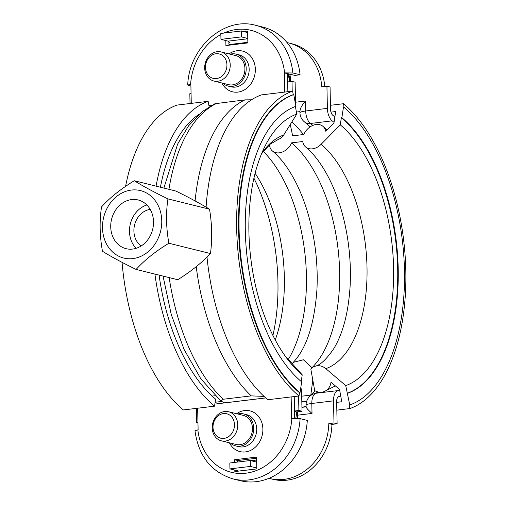 <?xml version="1.0" encoding="UTF-8"?>
<svg xmlns="http://www.w3.org/2000/svg" width="506" height="506" viewBox="0 0 506 506"><rect width="100%" height="100%" fill="white"/><g stroke="black" fill="none" stroke-linecap="round" stroke-linejoin="round"><path stroke-width="0.76" d="M290.273 124.495L292.645 135.842L303.84 134.495A13.479 10.177 129.8 0 1 316.161 124.52A13.479 10.177 129.8 0 1 322.936 126.317A13.479 10.177 129.8 0 1 325.744 131.212L333.966 122.869L335.687 111.56L330.981 112.123M336.667 402.371L341.765 401.751L339.551 389.468L331 382.194A13.479 11.505 70.6 0 1 323.872 391.688A13.479 11.505 70.6 0 1 321.765 392.175A13.479 11.505 70.6 0 1 314.694 390.556L310.804 369A13.479 11.505 70.6 0 1 314.903 366.262A13.479 11.505 70.6 0 1 325.832 368.659L345.737 385.604L349.754 404.983L349.241 405.047L349.874 408.57L336.832 410.145M312.784 379.962L310.81 395.104L301.702 396.198M292.215 363.656L293.29 362.353L303.366 359.76L312.139 367.767M263.303 151.383A124.906 63.958 -96.9 0 1 288.357 359.349M330.443 105.299L343.492 103.724L342.998 106.962L343.504 106.899L341.866 117.708L341.354 117.765L340.272 124.862L321.133 144.292A13.479 10.177 129.8 0 1 305.681 147.031A13.479 10.177 129.8 0 1 302.771 141.516L291.576 142.869A13.479 10.177 129.8 0 1 272.475 151.041A13.479 10.177 129.8 0 1 269.565 145.526L268.458 145.658M291.576 142.869A124.906 63.958 -96.9 0 1 338.697 255.1A124.906 63.958 -96.9 0 1 311.911 367.799M291.829 122.003A151.262 77.456 -96.9 0 1 303.537 134.533M315.232 390.866A151.262 77.456 -96.9 0 1 310.81 395.104M253.936 178.201A138.6 70.973 -96.9 0 1 272.924 335.459M340.272 124.862A138.6 70.973 -96.9 0 1 393.586 267.756A138.6 70.973 -96.9 0 1 345.737 385.604M341.354 117.765A146.468 75.002 -96.9 0 1 397.691 268.775A146.468 75.002 -96.9 0 1 347.122 393.314M341.866 117.708A146.468 75.002 -96.9 0 1 398.203 268.711A146.468 75.002 -96.9 0 1 347.635 393.251M343.504 106.899A158.454 81.137 -96.9 0 1 404.458 270.261A158.454 81.137 -96.9 0 1 349.754 404.983M343.492 103.724A162.046 82.978 -96.9 0 1 405.818 270.786A162.046 82.978 -96.9 0 1 349.874 408.57M339.646 390.018A142.275 72.851 -96.9 0 1 337.812 390.613A11.98 6.135 83.1 0 0 333.524 400.853L333.985 422.997L337.116 423.769L331.936 424.395A53.914 45.458 103.9 0 1 273.012 479.321L269.881 478.549A53.914 45.458 -76.1 0 0 328.805 423.623L333.985 422.997M337.116 423.769L336.648 401.625A5.99 3.068 -96.9 0 1 338.799 396.508A148.271 75.919 83.1 0 0 340.702 395.888M334.864 116.962A148.271 75.919 83.1 0 0 332.904 115.381A5.99 3.068 -96.9 0 1 330.526 109.144L330.057 87L326.933 86.222L327.395 108.366A11.98 6.135 83.1 0 0 332.164 120.845A142.275 72.851 -96.9 0 1 334.042 122.363M206.998 257.099A162.046 82.978 83.1 0 0 267.851 399.74L299.014 395.977L299.508 392.738L300.02 392.675L301.665 381.872A146.468 75.002 83.1 0 1 245.321 230.869A146.468 75.002 83.1 0 1 295.89 106.323L293.777 94.59L293.265 94.654L292.626 91.131L261.469 94.894A162.046 82.978 83.1 0 0 206.094 207.131M209.123 106.766L208.149 101.333A162.046 82.978 83.1 0 0 156.082 186.145M208.149 101.333L176.986 105.096A162.046 82.978 83.1 0 0 125.57 186.391M122.06 262.336A162.046 82.978 83.1 0 0 183.368 409.942L214.531 406.179L215.6 399.152A154.26 78.987 83.1 0 1 159.08 275.119M154.912 274.081A162.046 82.978 83.1 0 0 214.531 406.179M292.626 91.131A162.046 82.978 83.1 0 0 236.681 228.914A162.046 82.978 83.1 0 0 299.014 395.977M293.265 94.654A158.454 81.137 83.1 0 0 238.56 229.382A158.454 81.137 83.1 0 0 299.508 392.738M293.777 94.59A158.454 81.137 83.1 0 0 239.072 229.319A158.454 81.137 83.1 0 0 300.02 392.675M301.215 381.499L302.234 374.838L288.395 359.393A13.479 10.177 -50.2 0 0 287.585 358.609L286.111 357.344M261.539 153.811L270.014 144.286L278.37 139.378A13.479 11.505 -109.4 0 0 283.695 135.026L296.769 114.097A138.6 70.973 83.1 0 0 265.909 144.438A138.6 70.973 83.1 0 0 292.588 365.402A138.6 70.973 83.1 0 0 302.234 374.838M296.769 114.097L295.403 106.5M199.003 114.305A154.26 78.987 83.1 0 0 160.415 187.214M237.763 424.749A14.978 12.631 -76.1 0 0 228.592 411.751A14.978 12.631 -76.1 0 0 212.735 423.256A14.978 12.631 -76.1 0 0 221.394 440.827A14.978 12.631 -76.1 0 0 237.763 424.749M228.592 411.751L243.285 415.388A14.978 12.631 103.9 0 1 252.456 428.386A14.978 12.631 103.9 0 1 236.087 444.464L221.394 440.827M296.415 418.266A25.458 21.467 -76.1 0 0 295.871 417.994L296.548 418.272M234.468 424.686A12.58 10.607 103.9 0 1 218.605 437.374A12.58 10.607 103.9 0 1 218.149 415.881A12.58 10.607 103.9 0 1 234.468 424.686M230.224 64.932A14.978 12.631 -76.1 0 0 221.052 51.935A14.978 12.631 -76.1 0 0 205.196 63.44A14.978 12.631 -76.1 0 0 213.855 81.011A14.978 12.631 -76.1 0 0 230.224 64.932M221.052 51.935L235.745 55.571A14.978 12.631 103.9 0 1 244.923 68.569A14.978 12.631 103.9 0 1 228.548 84.647L213.855 81.011M226.935 64.869A12.58 10.607 103.9 0 1 211.065 77.557A12.58 10.607 103.9 0 1 210.616 56.065A12.58 10.607 103.9 0 1 226.935 64.869M297.775 411.776A8.988 4.598 83.1 0 0 297.458 415.198L297.528 418.31M306.181 406.83C306.168 407.773 308.116 409.974 312.019 413.44L297.458 415.198M268.983 478.315A53.914 45.458 -76.1 0 0 269.881 478.549M306.111 406.47L301.937 407.254M301.823 401.808L306.706 401.22M318.584 392.061L314.643 393.535A11.98 10.253 73.4 0 1 316.105 393.238A142.275 72.851 83.1 0 0 319.216 392.163M312.834 125.412A142.275 72.851 83.1 0 0 310.45 123.47A11.98 9.171 128 0 1 304.568 121.984L310.172 126.835M295.472 102.231L305.479 101.023C301.734 105.368 299.906 108.898 299.995 111.617M326.933 86.222L321.753 86.849A53.914 45.458 -76.1 0 0 288.863 43.01A53.914 45.458 -76.1 0 0 287.098 42.618M289.736 74.11A17.375 14.649 103.9 0 1 290.273 81.605M288.863 43.01L291.994 43.782A53.914 45.458 103.9 0 1 324.789 86.482M331.936 424.395L328.805 423.623M209.528 209.199A80.985 9.241 24.3 0 0 175.86 191.04L134.273 180.743C143.046 186.195 154.273 192.248 167.941 198.909L209.528 209.199A80.985 41.467 83.1 0 1 210.458 253.55A80.985 32.226 151 0 1 177.72 279.729L136.127 269.432C122.458 262.772 111.238 256.719 102.459 251.267C99.701 235.885 99.391 221.103 101.529 206.922C109.998 197.593 120.909 188.864 134.273 180.743M110.725 226.909A25.091 21.157 103.9 0 1 138.151 199.971A25.091 21.157 103.9 0 1 152.654 229.408A25.091 21.157 103.9 0 1 126.095 248.68A25.091 21.157 103.9 0 1 110.725 226.909M146.866 204.981A25.091 21.157 -76.1 0 0 129.485 231.552A25.091 21.157 -76.1 0 0 136.139 248.313M150.193 209.37A19.911 16.787 -76.1 0 0 133.9 231.021A19.911 16.787 -76.1 0 0 141.13 245.986M167.941 198.909C165.804 213.083 166.113 227.864 168.871 243.253L210.458 253.55M168.871 243.253C155.513 251.374 144.596 260.103 136.127 269.432M132.838 258.598A34.743 29.297 -76.1 0 0 157.423 204.095A34.743 29.297 -76.1 0 0 106.102 210.287A34.743 29.297 -76.1 0 0 132.838 258.598M251.507 99.796L245.043 99.872L214.917 103.73L201.983 111.763L188.586 125.817L177.65 144.02L163.887 188.074M265.72 397.906L224.658 402.865L220.964 401.094L223.146 399.266L251.242 395.875L264.062 396.407M247.788 38.772L228.143 41.144A2.998 1.531 -96.9 0 1 229.477 42.795L228.782 43.118A2.998 1.531 -96.9 0 1 229.003 44.579L229.016 45.198M228.94 41.745L228.965 43.029M243.671 31.587L247.63 31.106L247.877 42.921L225.91 45.578L225.809 40.569M247.655 32.258L246.801 32.359M284.758 92.079L284.353 72.877L292.879 72.997L300.064 74.774L294.935 75.394L287.484 73.648L287.863 91.706M230.129 54.186A16.477 13.89 103.9 0 1 236.106 54.123A16.477 13.89 103.9 0 1 245.631 73.452A16.477 13.89 103.9 0 1 228.193 86.102A16.477 13.89 103.9 0 1 222.931 83.262M190.907 86.159L187.732 85.084L190.87 84.16L191.268 103.369M211.635 105.349L208.927 105.672M284.353 72.877L287.484 73.648M300.064 74.774A61.403 51.776 -76.1 0 0 262.804 27.077L255.612 25.3A61.403 51.776 -76.1 0 1 292.879 72.997M287.882 73.648A53.914 45.458 103.9 0 1 289.584 81.687M191.066 93.578L189.826 93.73L190.028 103.521M295.365 103.42A11.98 6.135 83.1 0 0 295.51 100.473L295.125 82.168L292 81.396L292.202 91.181M292 81.396L287.655 81.921M234.645 462.408L234.588 459.752L256.555 457.095L256.801 468.91L234.835 471.567L234.803 470.099M237.928 470.871L237.934 471.194M294.245 396.552L294.701 418.279M237.668 414.003A16.477 13.89 103.9 0 1 243.645 413.94A16.477 13.89 103.9 0 1 253.734 428.234A16.477 13.89 103.9 0 1 235.726 445.919A16.477 13.89 103.9 0 1 230.47 443.079M197.656 408.215L198.112 429.796L194.968 430.745C198.529 456.108 211.242 472.168 233.108 478.923L240.299 480.7A61.403 51.776 -76.1 0 0 307.306 420.416L300.115 418.633L291.595 418.513L291.146 396.925M214.854 404.085L265.751 397.937M234.588 459.752L237.712 460.523L237.744 462.035M256.58 458.246L237.712 460.523M294.549 411.011L298.894 410.486L302.019 411.264L301.633 392.96A11.98 6.135 83.1 0 0 300.823 387.368M298.591 396.027L298.894 410.486M196.417 408.367L196.72 422.826L197.96 422.674M228.143 41.144L220.951 39.36L220.825 33.453L241.261 30.986L241.387 36.894L220.951 39.36M256.801 468.879L238.699 471.067A5.99 3.068 83.1 0 0 238.8 471.086M256.656 462.104L250.261 460.523L250.381 466.431L229.945 468.898L229.825 462.99L250.261 460.523M256.782 468.012L250.381 466.431M302.019 411.264L296.624 411.916A53.914 45.458 103.9 0 1 295.827 418.26M247.662 32.574L241.261 30.986M247.782 38.481L241.387 36.894M238.699 471.067L229.945 468.898M294.555 411.403L296.624 411.916M197.966 423.136L196.72 422.826M255.119 173.305A119.264 61.068 -96.9 0 1 275.239 339.937M321.133 144.292A119.264 61.068 -96.9 0 1 367.008 267.25A119.264 61.068 -96.9 0 1 325.832 368.659M283.695 135.026A119.264 61.068 83.1 0 0 261.627 153.603M286.244 357.521A119.264 61.068 83.1 0 0 288.395 359.393M288.293 73.756A13.776 11.619 103.9 0 1 289.856 80.068A13.776 11.619 103.9 0 1 289.811 81.662M306.117 406.843L301.937 407.343M314.643 393.535A11.98 11.98 0 0 0 306.086 405.274A11.98 1.961 -1.2 0 1 311.81 403.472L312.019 413.44M337.812 390.613L316.105 393.238A11.98 6.135 -96.9 0 0 311.81 403.472L333.524 400.853M296.402 112.047L299.938 111.624M332.164 120.845L310.45 123.47A11.98 6.135 -96.9 0 1 305.687 110.991A11.98 1.961 178.8 0 0 299.957 112.787A11.98 11.98 0 0 0 304.568 121.984M305.479 101.023L305.687 110.991L327.395 108.366M168.928 189.32A160.25 82.054 -96.9 0 1 216.941 103.262M223.146 399.266A160.25 82.054 -96.9 0 1 169.175 277.617M245.043 99.872A160.25 82.054 83.1 0 0 195.095 200.926M236.106 54.123L239.079 54.857A16.477 13.89 103.9 0 1 248.604 74.186A16.477 13.89 103.9 0 1 231.16 86.836L228.193 86.102M221.856 82.99A20.967 17.678 -76.1 0 0 246.087 88.784A20.967 17.678 -76.1 0 0 253.19 60.1A20.967 17.678 -76.1 0 0 229.054 53.914M190.61 84.192A55.413 46.723 103.9 0 1 220.85 34.535M223.753 33.105A55.413 46.723 103.9 0 1 284.619 72.845M243.645 413.94L246.612 414.673A16.477 13.89 103.9 0 1 256.706 428.968A16.477 13.89 103.9 0 1 238.699 446.653L235.726 445.919M229.395 442.807A20.967 17.678 -76.1 0 0 249.724 450.795A20.967 17.678 -76.1 0 0 262.88 429.088A20.967 17.678 -76.1 0 0 236.587 413.731M291.854 418.481A55.413 46.723 103.9 0 1 245.878 473.192A55.413 46.723 103.9 0 1 197.846 429.828M233.108 478.923A61.403 51.776 -76.1 0 0 300.115 418.633M221.514 401.479L215.132 402.251M196.227 266.668A160.25 82.054 83.1 0 0 251.242 395.875M256.618 460.017L250.97 460.7M229.003 44.579L247.864 42.302M197.131 116.057L196.448 116.14M215.088 395.73L212.109 396.084M293.284 362.34C306.623 348.179 314.517 323.783 316.965 289.147C318.11 263.284 315.067 237.921 307.831 213.039C304.308 201.167 300.026 190.414 294.998 180.787C287.977 167.562 280.469 157.644 272.475 151.041M314.903 366.262C320.102 365.313 326.414 359.418 333.84 348.564C342.979 333.359 348.4 312.632 350.101 286.371C351.436 259.565 348.267 233.298 340.601 207.574C337.154 196.271 333.03 186.012 328.217 176.796C321.19 163.565 313.676 153.641 305.681 147.031M322.936 126.317L327.009 129.928M335.37 385.914L323.872 391.688M306.086 405.274L306.124 406.963M299.925 111.092L299.957 112.787M163.046 276.099L171.243 314.485L184.083 349.444L200.888 378.88L220.958 401.094M187.726 85.084C188.839 48.026 223.975 16.3 255.612 25.3"/></g></svg>
